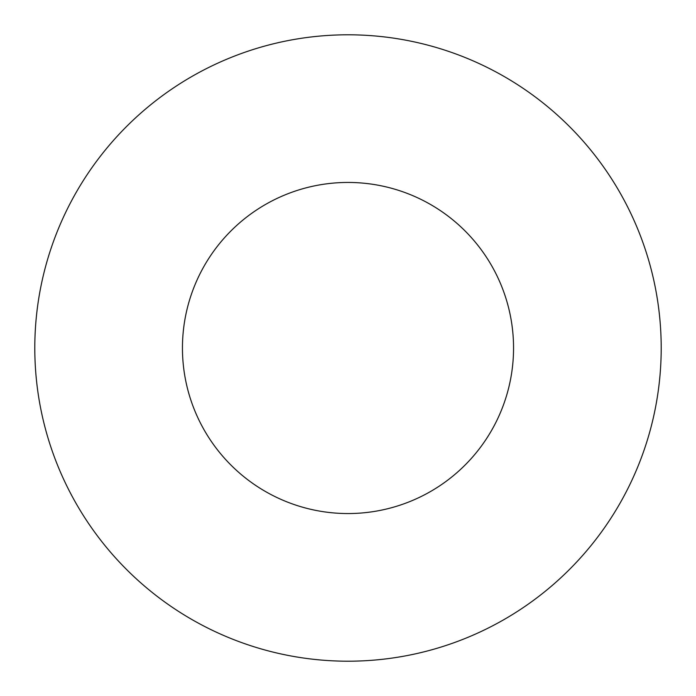 <?xml version="1.0" encoding="UTF-8"?>
<svg xmlns="http://www.w3.org/2000/svg" width="696" height="696" viewBox="0 0 696 696"><rect width="100%" height="100%" fill="white"/><g stroke="black" fill="none" stroke-linecap="round" stroke-linejoin="round"><path stroke-width="1.04" d="M513.552 348A165.552 165.552 0 0 0 348 182.448A165.552 165.552 0 0 0 182.448 348A165.552 165.552 0 0 0 348 513.552A165.552 165.552 0 0 0 513.552 348M661.2 348A313.2 313.2 0 0 0 348 34.8A313.2 313.2 0 0 0 34.8 348A313.2 313.2 0 0 0 348 661.2A313.2 313.2 0 0 0 661.2 348"/></g></svg>
